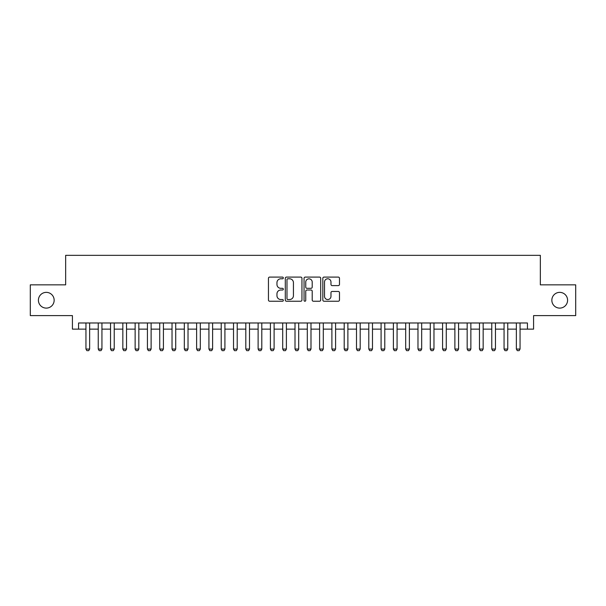 <?xml version="1.0" encoding="UTF-8"?>
<svg xmlns="http://www.w3.org/2000/svg" width="606" height="606" viewBox="0 0 606 606"><rect width="100%" height="100%" fill="white"/><g stroke="black" fill="none" stroke-linecap="round" stroke-linejoin="round"><path stroke-width="0.91" d="M283.328 277.942A0.848 0.848 0 0 0 282.479 277.094L269.655 277.094A1.204 1.204 0 0 0 268.45 278.298L268.45 300.031A1.204 1.204 0 0 0 269.655 301.235L282.479 301.235A0.848 0.848 0 0 0 283.328 300.394A0.848 0.848 0 0 0 282.479 299.546L280.82 299.546A3.863 3.863 0 0 1 276.957 295.683L276.957 293.872A3.863 3.863 0 0 1 280.82 290.009L282.479 290.009A0.848 0.848 0 0 0 283.328 289.168A0.848 0.848 0 0 0 282.479 288.32L280.82 288.32A3.863 3.863 0 0 1 276.957 284.456L276.957 282.646A3.863 3.863 0 0 1 280.82 278.783L282.479 278.783A0.848 0.848 0 0 0 283.328 277.942M551.846 300.235A7.87 7.87 0 0 0 559.717 308.106A7.87 7.87 0 0 0 567.587 300.235A7.87 7.87 0 0 0 559.717 292.365A7.87 7.87 0 0 0 551.846 300.235M38.413 300.235A7.87 7.87 0 0 0 46.283 308.106A7.87 7.87 0 0 0 54.154 300.235A7.87 7.87 0 0 0 46.283 292.365A7.87 7.87 0 0 0 38.413 300.235M338.277 285.608A1.204 1.204 0 0 0 339.481 284.396L339.481 278.298A1.204 1.204 0 0 0 338.277 277.094L324.036 277.094A1.204 1.204 0 0 0 322.824 278.298L322.824 300.031A1.204 1.204 0 0 0 324.036 301.235L338.277 301.235A1.204 1.204 0 0 0 339.481 300.031L339.481 292.668A1.204 1.204 0 0 0 338.277 291.456L332.179 291.456A1.204 1.204 0 0 0 330.974 292.668L330.974 296.319A3.227 3.227 0 0 1 327.748 299.546A3.227 3.227 0 0 1 324.513 296.319L324.513 282.01A3.227 3.227 0 0 1 327.748 278.783A3.227 3.227 0 0 1 330.974 282.01L330.974 284.396A1.204 1.204 0 0 0 332.179 285.608L338.277 285.608M78.568 329.134L78.568 322.983L527.432 322.983L527.432 329.134L533.583 329.134L533.583 315.605L575.7 315.605L575.7 284.858L540.347 284.858L540.347 255.346L65.653 255.346L65.653 284.858L30.3 284.858L30.3 315.605L72.417 315.605L72.417 329.134L85.946 329.134M301.947 278.298A1.204 1.204 0 0 0 300.735 277.094L286.494 277.094A1.204 1.204 0 0 0 285.29 278.298L285.29 300.031A1.204 1.204 0 0 0 286.494 301.235L300.735 301.235A1.204 1.204 0 0 0 301.947 300.031L301.947 278.298M305.265 277.094L319.506 277.094A1.204 1.204 0 0 1 320.71 278.298L320.71 300.031A1.204 1.204 0 0 1 319.506 301.235L313.408 301.235A1.204 1.204 0 0 1 312.204 300.031L312.204 291.221A1.204 1.204 0 0 0 310.999 290.009L306.954 290.009A1.204 1.204 0 0 0 305.75 291.221L305.75 300.394A0.848 0.848 0 0 1 304.901 301.235A0.848 0.848 0 0 1 304.053 300.394L304.053 278.298A1.204 1.204 0 0 1 305.265 277.094M89.635 329.134L98.248 329.134M101.937 329.134L110.542 329.134M114.231 329.134L122.836 329.134M126.525 329.134L135.138 329.134M138.827 329.134L147.432 329.134M151.121 329.134L159.734 329.134M163.423 329.134L172.028 329.134M175.717 329.134L184.33 329.134M188.019 329.134L196.624 329.134M200.313 329.134L208.926 329.134M212.615 329.134L221.22 329.134M224.909 329.134L233.522 329.134M237.211 329.134L245.816 329.134M249.505 329.134L258.111 329.134M261.8 329.134L270.412 329.134M274.101 329.134L282.707 329.134M286.396 329.134L295.008 329.134M298.697 329.134L307.303 329.134M310.992 329.134L319.604 329.134M323.293 329.134L331.899 329.134M335.588 329.134L344.2 329.134M347.889 329.134L356.495 329.134M360.184 329.134L368.789 329.134M372.478 329.134L381.091 329.134M384.78 329.134L393.385 329.134M397.074 329.134L405.687 329.134M409.376 329.134L417.981 329.134M421.67 329.134L430.283 329.134M433.972 329.134L442.577 329.134M446.266 329.134L454.879 329.134M458.568 329.134L467.173 329.134M470.862 329.134L479.475 329.134M483.164 329.134L491.769 329.134M495.458 329.134L504.063 329.134M507.752 329.134L516.365 329.134M520.054 329.134L527.432 329.134M287.82 278.783A0.848 0.848 0 0 0 286.979 279.631L286.979 298.705A0.848 0.848 0 0 0 287.82 299.546L289.57 299.546A3.863 3.863 0 0 0 293.433 295.683L293.433 282.646A3.863 3.863 0 0 0 289.57 278.783L287.82 278.783M312.204 282.07A3.227 3.227 0 0 0 308.977 278.843A3.227 3.227 0 0 0 305.75 282.07L305.75 287.115A1.204 1.204 0 0 0 306.954 288.32L310.999 288.32A1.204 1.204 0 0 0 312.204 287.115L312.204 282.07M89.635 322.983L89.635 349.056L88.711 350.654L86.87 350.654L85.946 349.056L85.946 322.983M85.946 349.056L89.635 349.056M101.937 322.983L101.937 349.056L101.013 350.654L99.164 350.654L98.248 349.056L98.248 322.983M98.248 349.056L101.937 349.056M114.231 322.983L114.231 349.056L113.307 350.654L111.466 350.654L110.542 349.056L110.542 322.983M110.542 349.056L114.231 349.056M126.525 322.983L126.525 349.056L125.609 350.654L123.76 350.654L122.836 349.056L122.836 322.983M122.836 349.056L126.525 349.056M138.827 322.983L138.827 349.056L137.903 350.654L136.062 350.654L135.138 349.056L135.138 322.983M135.138 349.056L138.827 349.056M151.121 322.983L151.121 349.056L150.205 350.654L148.356 350.654L147.432 349.056L147.432 322.983M147.432 349.056L151.121 349.056M163.423 322.983L163.423 349.056L162.499 350.654L160.658 350.654L159.734 349.056L159.734 322.983M159.734 349.056L163.423 349.056M175.717 322.983L175.717 349.056L174.801 350.654L172.952 350.654L172.028 349.056L172.028 322.983M172.028 349.056L175.717 349.056M188.019 322.983L188.019 349.056L187.095 350.654L185.247 350.654L184.33 349.056L184.33 322.983M184.33 349.056L188.019 349.056M200.313 322.983L200.313 349.056L199.389 350.654L197.548 350.654L196.624 349.056L196.624 322.983M196.624 349.056L200.313 349.056M212.615 322.983L212.615 349.056L211.691 350.654L209.843 350.654L208.926 349.056L208.926 322.983M208.926 349.056L212.615 349.056M224.909 322.983L224.909 349.056L223.985 350.654L222.144 350.654L221.22 349.056L221.22 322.983M221.22 349.056L224.909 349.056M237.211 322.983L237.211 349.056L236.287 350.654L234.439 350.654L233.522 349.056L233.522 322.983M233.522 349.056L237.211 349.056M249.505 322.983L249.505 349.056L248.581 350.654L246.74 350.654L245.816 349.056L245.816 322.983M245.816 349.056L249.505 349.056M261.8 322.983L261.8 349.056L260.883 350.654L259.035 350.654L258.111 349.056L258.111 322.983M258.111 349.056L261.8 349.056M274.101 322.983L274.101 349.056L273.177 350.654L271.337 350.654L270.412 349.056L270.412 322.983M270.412 349.056L274.101 349.056M286.396 322.983L286.396 349.056L285.479 350.654L283.631 350.654L282.707 349.056L282.707 322.983M282.707 349.056L286.396 349.056M298.697 322.983L298.697 349.056L297.773 350.654L295.933 350.654L295.008 349.056L295.008 322.983M295.008 349.056L298.697 349.056M310.992 322.983L310.992 349.056L310.067 350.654L308.227 350.654L307.303 349.056L307.303 322.983M307.303 349.056L310.992 349.056M323.293 322.983L323.293 349.056L322.369 350.654L320.521 350.654L319.604 349.056L319.604 322.983M319.604 349.056L323.293 349.056M335.588 322.983L335.588 349.056L334.663 350.654L332.823 350.654L331.899 349.056L331.899 322.983M331.899 349.056L335.588 349.056M347.889 322.983L347.889 349.056L346.965 350.654L345.117 350.654L344.2 349.056L344.2 322.983M344.2 349.056L347.889 349.056M360.184 322.983L360.184 349.056L359.26 350.654L357.419 350.654L356.495 349.056L356.495 322.983M356.495 349.056L360.184 349.056M372.478 322.983L372.478 349.056L371.561 350.654L369.713 350.654L368.789 349.056L368.789 322.983M368.789 349.056L372.478 349.056M384.78 322.983L384.78 349.056L383.856 350.654L382.015 350.654L381.091 349.056L381.091 322.983M381.091 349.056L384.78 349.056M397.074 322.983L397.074 349.056L396.157 350.654L394.309 350.654L393.385 349.056L393.385 322.983M393.385 349.056L397.074 349.056M409.376 322.983L409.376 349.056L408.452 350.654L406.611 350.654L405.687 349.056L405.687 322.983M405.687 349.056L409.376 349.056M421.67 322.983L421.67 349.056L420.753 350.654L418.905 350.654L417.981 349.056L417.981 322.983M417.981 349.056L421.67 349.056M433.972 322.983L433.972 349.056L433.048 350.654L431.199 350.654L430.283 349.056L430.283 322.983M430.283 349.056L433.972 349.056M446.266 322.983L446.266 349.056L445.342 350.654L443.501 350.654L442.577 349.056L442.577 322.983M442.577 349.056L446.266 349.056M458.568 322.983L458.568 349.056L457.644 350.654L455.795 350.654L454.879 349.056L454.879 322.983M454.879 349.056L458.568 349.056M470.862 322.983L470.862 349.056L469.938 350.654L468.097 350.654L467.173 349.056L467.173 322.983M467.173 349.056L470.862 349.056M483.164 322.983L483.164 349.056L482.24 350.654L480.391 350.654L479.475 349.056L479.475 322.983M479.475 349.056L483.164 349.056M495.458 322.983L495.458 349.056L494.534 350.654L492.693 350.654L491.769 349.056L491.769 322.983M491.769 349.056L495.458 349.056M507.752 322.983L507.752 349.056L506.836 350.654L504.987 350.654L504.063 349.056L504.063 322.983M504.063 349.056L507.752 349.056M520.054 322.983L520.054 349.056L519.13 350.654L517.289 350.654L516.365 349.056L516.365 322.983M516.365 349.056L520.054 349.056"/></g></svg>

